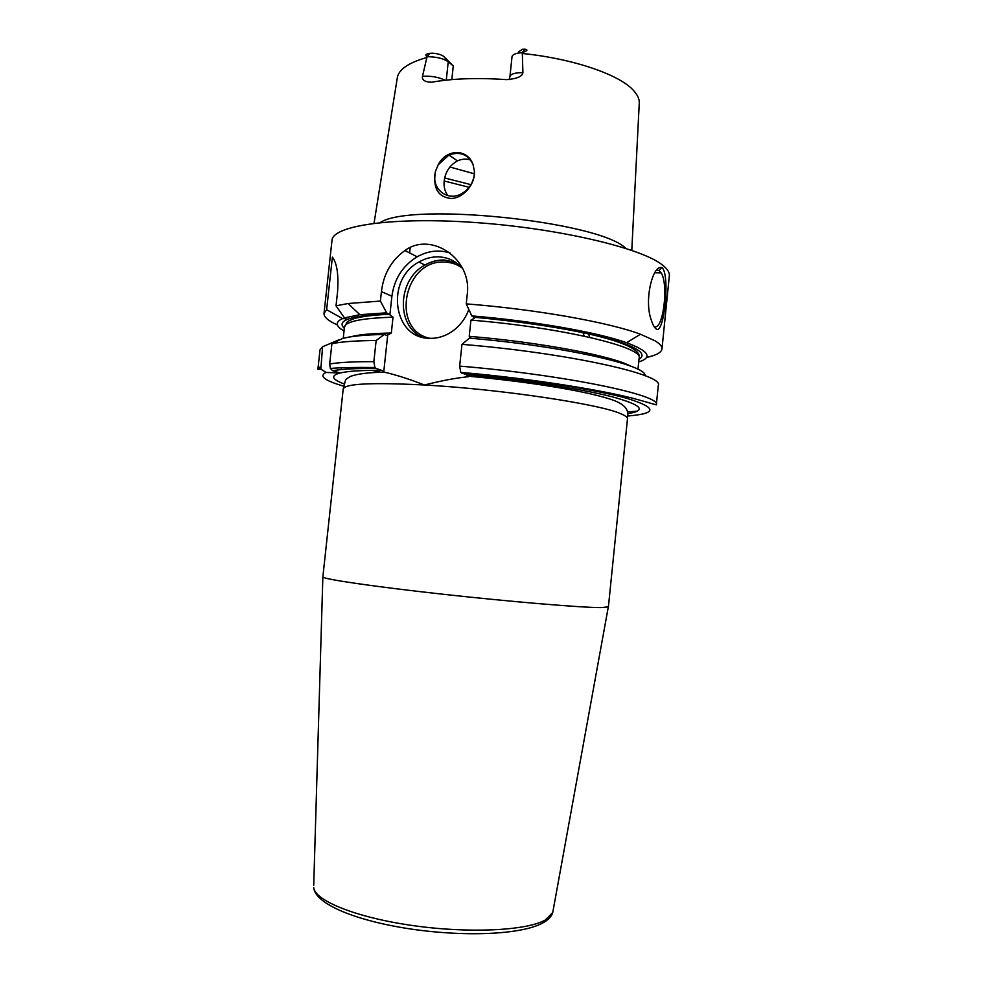 <?xml version="1.0" encoding="UTF-8"?>
<svg xmlns="http://www.w3.org/2000/svg" width="983" height="983" viewBox="0 0 983 983"><rect width="100%" height="100%" fill="white"/><g stroke="black" fill="none" stroke-linecap="round" stroke-linejoin="round"><path stroke-width="1.47" d="M522.686 381.048L511.688 380.814M435.481 171.3L434.842 174.827C432.692 189.977 447.916 201.208 461.15 193.946C468.645 189.768 473.032 183.305 474.298 174.581L474.396 171.005C475.453 185.603 461.531 199.008 450.558 198.419C437.779 196.846 432.753 187.802 435.481 171.3L438.209 164.775C446.27 148.752 467.392 148.347 473.02 164.456L474.396 171.005M470.538 159.983C466.151 158.582 461.789 158.902 457.451 160.917C449.845 165.132 445.422 171.792 444.181 180.921C443.616 186.745 444.869 191.66 447.916 195.642M518.348 52.074L522.378 49.297L524.91 49.175C528.264 49.691 527.404 50.833 522.317 52.59L522.895 72.631C522.342 76.514 516.861 78.837 506.466 79.635C477.492 77.62 452.549 78.493 431.648 82.228C424.865 82.044 421.818 80.065 422.493 76.318L427.052 56.645C424.816 55.097 425.725 53.991 429.78 53.328L432.79 53.205C437.767 53.635 441.428 54.716 443.763 56.449L448.248 61.745C443.407 58.439 436.391 56.756 427.175 56.719M522.071 52.677C515.891 53.107 512.536 54.458 512.02 56.707L509.944 76.49C510.718 73.934 515.031 72.644 522.895 72.631M446.282 80.139L448.248 61.745L453.274 65.959L443.763 56.449M625.446 247.999C597.885 221.236 410.796 201.896 380.089 222.588M438.209 164.775L448.985 155.019C459.958 151.173 467.969 154.319 473.02 164.456M453.274 65.959L451.811 79.598M474.359 173.794L449.895 167.012M324.009 313.454L331.996 240.393C332.365 225.648 392.586 216.555 476.3 222.6C559.941 228.535 642.39 248.318 662.689 265.201C667.469 268.998 669.681 272.549 669.337 275.842L661.964 348.977C662.235 346.52 659.925 343.804 655.059 340.843L640.486 334.245C609.042 322.35 535.919 309.264 466.249 303.882L467.269 294.175C472.098 258.799 431.193 231.152 404.935 250.518C391.369 260.323 383.53 274.024 381.429 291.619L380.409 301.068L348.08 303.514L336.026 305.848L337.562 291.816C338.73 274.687 337.009 263.125 332.389 257.128L326.639 309.719L324.009 313.454C323.812 317.03 328.273 320.863 337.402 324.955M656.251 329.035C654.457 327.806 652.823 324.881 651.36 320.261C643.632 300.085 653.056 264.144 661.805 267.597L662.407 267.978C670.074 276.211 664.139 334.982 656.251 329.035M656.03 270.62L658.88 270.337L661.19 272.869C669.153 285.439 662.64 333.016 653.83 326.159L653.806 326.135M661.964 348.977C661.412 352.516 656.251 355.33 646.482 357.443M640.08 358.623L639.048 358.783M617.385 360.884L614.682 361.031M591.188 353.929L591.041 355.342M589.8 337.378L588.412 333.532M367.74 335.08L365.135 334.38M336.026 305.848L344.505 317.878L346.79 318.762L342.6 318.603L326.639 309.719M380.409 301.068L386.638 312.815L359.889 314.695L344.505 317.878M638.729 361.928C652.896 357.431 648.866 351.029 626.601 342.723C597.971 332.401 533.88 321.036 471.791 315.899L466.249 303.882M342.6 318.603C334.994 322.031 335.473 326.147 344.05 330.952M376.145 340.499C356.202 340.659 341.445 341.715 331.898 343.681L329.674 363.993L330.362 368.441L332.659 370.726C341.629 369.08 356.092 368.318 376.022 368.453L374.904 367.507L373.859 361.67L376.145 340.499L384.304 334.478L386.761 335.424L391.32 333.028L393.028 317.19L389.895 314.855L391.898 296.239C394.294 278.889 402.698 265.742 417.124 256.796C427.986 250.776 438.983 249.51 450.103 253M389.895 314.855L386.638 312.815M387.707 335.105L383.726 372.053L381.576 370.296C361.572 370.235 347.724 371.144 340.044 373.012L326.135 372.446L320.827 369.153L322.596 346.729L320.028 349.788L317.89 369.301L320.421 366.61M376.022 368.453L381.576 370.296M644.934 375.653C647.699 365.295 562.534 345.905 469.432 338.152L461.961 344.357L459.663 366.106L460.744 372.385L466.581 374.904L468.522 376.698C455.952 377.964 441.256 380.74 424.435 385.004C409.444 379.131 396.088 374.855 384.341 372.176L383.726 372.053M471.791 315.899L474.715 317.988L470.943 320.126L469.223 336.346L471.275 338.312M462.76 268.691C456.186 261.134 447.965 257.19 438.111 256.858C431.426 256.772 425.037 258.492 418.93 262.006C385.225 279.565 392.991 338.447 429.424 338.312C437.558 338.582 445.238 336.235 452.463 331.234C460.007 325.803 465.463 318.553 468.83 309.485M582.919 332.34L584.16 336.137M313.724 885.413L322.854 577.033C323.997 579.27 374.4 586.679 443.284 594.273C512.082 601.879 581.285 607.617 601.006 607.605L608.403 606.867L627.486 418.77C627.129 415.453 632.413 406.126 610.124 399.123C582.784 390.251 524.615 381.33 468.166 376.182M322.854 577.033L343.214 388.887L345.389 380.568C345.34 379.745 347.097 378.32 350.648 376.317C357.714 373.81 368.944 372.434 384.341 372.176M332.659 370.726L340.044 373.012M341.261 369.571L341.445 367.814M331.898 343.681L342.244 338.631C350.267 336.223 364.288 334.847 384.304 334.478M338.963 339.823L322.596 346.729M611.561 394.515L616.083 394.38M459.663 366.106C564.942 374.867 662.223 395.35 656.337 404.873L658.303 385.336C664.311 374.572 567.216 352.836 461.961 344.357M371.93 370.333L380.937 372.25M542.137 325.017L540.269 325.029M469.112 187.298L444.169 180.958M522.182 53.463C573.753 58.697 620.248 74.892 633.851 90.841C637.942 95.437 639.724 99.848 639.22 104.075L631.786 250.358M374.031 223.264L397.169 78.64C398.066 69.867 407.982 62.826 426.905 57.493M524.91 49.175L522.317 52.59M422.493 76.318C431.254 75.789 438.762 77.116 445.029 80.274M429.78 53.328L427.052 56.645M470.918 184.657L444.672 177.96M381.429 291.619L391.898 296.239M421.719 337.058C395.707 324.869 397.82 279.381 424.914 265.066C430.984 261.576 437.337 259.881 443.96 259.967L455.829 262.424M429.866 338.324C390.19 330.128 403.767 259.389 444.5 262.08C450.976 262.24 456.837 264.194 462.096 267.917M344.333 328.371C335.965 320.372 350.882 315.518 389.096 313.835M474.003 316.944C523.325 321.183 574.121 329.293 605.516 337.673C636.8 346.507 647.957 353.733 638.987 359.348M393.028 317.19C361.474 318.185 345.291 321.502 344.455 327.155L346.999 322.227C348.904 321.036 346.323 321.724 354.138 318.615C362.149 316.366 373.97 314.929 389.612 314.277M474.347 317.239C563.038 325.545 644.332 341.9 639.11 358.119C644.135 347.306 561.33 327.327 470.943 320.126M469.223 336.346C540.466 342.207 612.36 355.957 630.779 366.18M350.931 336.764C359.004 334.576 372.471 333.335 391.32 333.028M343.214 388.887C345.045 383.653 372.115 382.35 424.435 385.004C499.929 389.108 599.814 404.099 620.715 413.708C625.385 415.637 627.645 417.32 627.486 418.77M466.581 374.904C522.759 379.966 580.523 388.752 611.586 396.641C641.911 404.898 647.293 410.587 627.707 413.696M344.062 383.886C331.971 379.389 330.411 375.825 339.368 373.184M608.293 607.039L552.753 912.494C551.733 915.959 549.042 919.068 544.693 921.845C524.996 934.477 467.613 937.217 411.926 929.181C356.374 921.046 314.744 904.041 313.675 887.366C314.413 900.477 355.772 917.434 412.319 925.495C468.805 933.629 526.937 930.68 545.405 919.941L552.753 912.494L553.097 910.577M326.135 372.446C318.627 376.01 324.439 380.568 343.595 386.147M627.695 416.006C657.615 413.573 657.271 407.675 626.663 398.287C594.555 389.305 526.913 378.762 461.555 373.049M329.674 363.993C339.196 362.358 353.929 361.584 373.859 361.67M637.414 411.152L627.535 411.938M537.443 344.197L537.259 345.93M410.181 247.655L409.616 252.938M509.083 79.648L509.944 76.49M457.451 160.917L448.985 155.019M658.88 270.337L661.805 267.597M359.889 314.695L348.08 303.514M626.601 342.723L640.486 334.245M404.935 250.518L417.124 256.796M418.93 262.006L424.914 265.066C431.058 261.625 437.472 259.991 444.156 260.139L456.53 262.916M639.11 358.119L637.979 369.313M344.455 327.155L343.239 338.336M330.362 368.441C340.229 367.593 355.084 367.286 374.904 367.507M460.744 372.385C534.482 378.75 609.251 391.32 638.889 399.921L656.337 404.873M320.827 369.153L317.89 369.301M661.19 272.869L654.641 272.721"/></g></svg>
